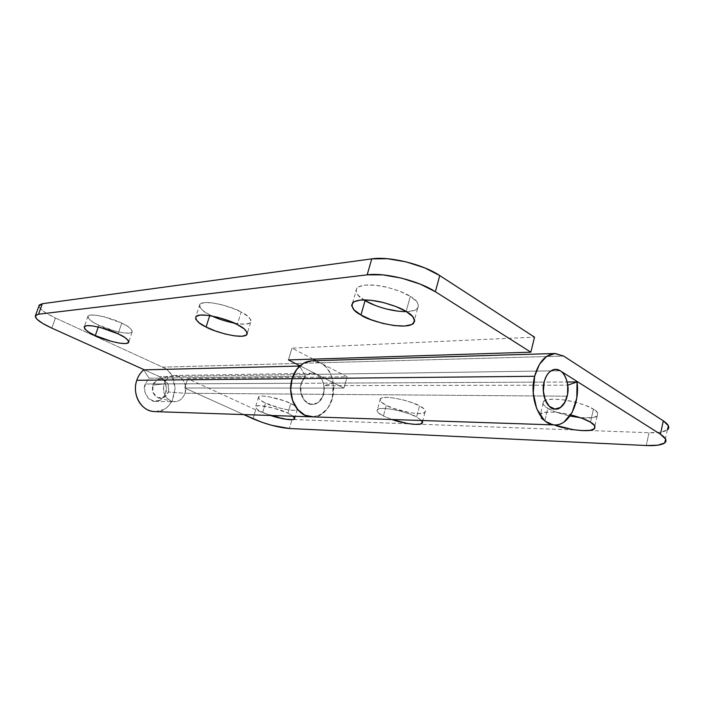 <?xml version="1.0" encoding="UTF-8"?>
<svg xmlns="http://www.w3.org/2000/svg" width="704" height="704" viewBox="0 0 704 704"><rect width="100%" height="100%" fill="white"/><g stroke="black" fill="none" stroke-linecap="round" stroke-linejoin="round"><path stroke-width="0.53" stroke-dasharray="3.52 2.64" d="M262.698 412.386L265.522 403.049C269.65 405.742 293.841 412.685 297.343 409.499C297.66 407.546 295.469 405.548 290.77 403.515L287.918 413.142L293.278 416.231L287.918 413.142L290.77 403.515L283.95 400.726L268.682 396.686L262.68 396.079L259.081 396.581L258.394 398.094L260.674 400.365L265.522 403.049L279.673 408.056L286.933 409.658L292.882 410.309L296.648 409.904L297.607 408.487L295.557 406.243L290.77 403.515C286.73 400.77 261.941 393.65 258.588 396.915C258.386 398.974 260.7 401.025 265.522 403.049L262.698 412.386L257.831 409.754L255.526 407.546L256.186 406.102L259.776 405.662L273.275 407.977L287.918 413.142C283.853 410.458 259.01 403.313 255.693 406.41C255.526 408.39 257.858 410.388 262.698 412.386L270.6 415.474L262.698 412.386M383.39 416.002L386.329 405.302C390.166 408.549 420.103 416.733 425.005 412.403C425.885 410.203 424.054 408.047 419.531 405.918L416.574 416.988L421.74 420.508L416.574 416.988L419.531 405.918L412.183 402.723L403.322 399.96L394.381 398.077L386.778 397.373L381.709 397.936L379.905 399.652L381.55 402.248L386.329 405.302L393.501 408.373L410.617 412.861L418.097 413.626L423.342 413.186L425.515 411.585L424.204 409.042L419.531 405.918C415.87 402.6 385.088 394.187 380.415 398.631C379.658 400.954 381.63 403.181 386.329 405.302L383.39 416.002L378.576 413.002L376.904 410.494L378.69 408.857L383.75 408.382L391.354 409.147L400.312 411.066L409.2 413.829L416.574 416.988C412.878 413.75 382.026 405.293 377.406 409.517C376.675 411.743 378.673 413.899 383.39 416.002L391.943 419.514L383.39 416.002M544.861 420.825L547.844 408.311C551.179 410.67 558.536 413.248 569.914 416.046L555.518 411.884L547.844 408.311L544.861 420.825L540.426 417.358L539.986 414.462L543.699 412.579L551.126 412.051L561.176 412.975L570.715 414.858C558.228 411.611 542.916 411.127 540.558 413.855C539.062 416.337 540.496 418.66 544.861 420.825L554.083 424.908L544.861 420.825M543.611 401.122C547.862 398.526 556.899 398.517 570.724 401.104C582.551 404.026 590.119 406.718 593.437 409.165L597.608 412.799L597.511 415.756L593.296 417.586L580.466 417.718C589.213 418.466 594.766 417.93 597.133 416.108C598.77 413.679 597.538 411.365 593.437 409.165L590.471 422.189L593.437 409.165L585.596 405.416L575.3 402.169L564.238 399.951L554.198 399.106L546.77 399.758L543.03 401.755L543.444 404.765L547.844 408.311C543.497 406.111 542.089 403.718 543.611 401.122L540.558 413.855M311.881 416.847C321.675 416.302 328.495 410.23 332.332 398.631L333.256 383.108L567.134 381.999L333.256 383.108L324.139 385.634L567.706 385.15L324.139 385.634L323.62 394.319L324.139 385.634L333.256 383.108L332.332 398.631L327.994 407.818L321.288 414.207C317.372 416.592 313.262 417.366 308.95 416.539M153.516 411.532C175.595 414.911 183.515 375.487 162.624 367.145L320.17 362.798L347.16 376.807L187.722 378.646L255.728 409.807C268.699 415.36 280.799 418.581 292.028 419.487L289.362 428.507L292.028 419.487L649.009 432.731C658.082 433.03 664.189 432.098 667.313 429.915L660.493 432.247L649.009 432.731L292.028 419.487L284.134 418.563L264.598 413.345L255.728 409.807L187.722 378.646L184.712 388.001L343.922 388.124L347.16 376.807L343.922 388.124L316.791 374.334C322.203 377.071 324.606 383.205 323.998 392.753C321.64 400.655 317.698 404.536 312.18 404.395C303.758 405.117 298.003 390.157 301.294 383.258L305.43 376.235L149.019 378.224L145.2 383.997L301.294 383.258L300.802 392.348L304.295 400.233L310.552 404.202L317.425 402.978L322.59 397.03L324.386 388.379L322.221 379.878L316.791 374.334L159.509 376.649L316.791 374.334L299.974 365.781L316.791 374.334L560.182 370.753L316.791 374.334L312.374 373.27C306.926 373.868 303.23 377.194 301.294 383.258L544.157 382.096L301.294 383.258C297.73 391.802 305.061 405.539 312.18 404.395C317.284 404.413 321.094 401.051 323.62 394.319C322.467 398.297 320.399 401.183 317.425 402.978C314.433 404.765 311.388 404.914 308.282 403.427C305.184 401.931 302.94 399.203 301.558 395.27C300.186 391.31 300.098 387.306 301.294 383.258C302.491 379.21 304.612 376.314 307.648 374.581C310.684 372.856 313.729 372.777 316.791 374.334L343.922 388.124L184.712 388.001L243.698 414.577L184.712 388.001L187.722 378.646L347.16 376.807L320.17 362.798L563.666 356.083L320.17 362.798L311.502 360.826M649.009 432.731L646.263 445.526L649.009 432.731M255.728 409.807L253.009 418.774L255.728 409.807M155.452 411.638L163.689 409.482C167.306 407.528 170.157 404.589 172.242 400.673L175.19 387.913L171.609 375.373C169.33 371.598 166.338 368.852 162.624 367.145L55.449 318.023L51.85 328.134L55.449 318.023C45.003 313.139 39.503 309.118 38.94 305.985L40.462 308.774L46.253 313.201L55.449 318.023L162.624 367.145L320.17 362.798L311.942 360.809M313.166 416.821L321.288 414.207C325.186 411.822 328.266 408.25 330.51 403.498C332.746 398.737 333.81 393.58 333.696 388.018C333.573 382.457 332.288 377.388 329.85 372.812C327.404 368.227 324.174 364.892 320.17 362.798C342.663 372.997 334.145 420.702 310.279 416.742M98.261 326.999L98.868 325.248C104.5 328.504 128.348 335.878 132.114 332.165C132.07 329.12 128.612 326.11 121.748 323.127L118.105 333.828L121.748 323.127L128.234 326.726L131.868 329.886L132.15 332.13L129.114 333.159L123.279 332.825L115.526 331.214L98.868 325.248L92.374 321.746L88.484 318.56L87.842 316.193L90.622 315.022L96.466 315.26L104.482 316.897L121.748 323.127C116.178 319.792 91.608 312.18 87.982 315.999C88.255 319.22 91.881 322.3 98.868 325.248L98.261 326.999M218.918 318.868L209.95 314.961L209.739 315.603L209.95 314.961L212.098 316.017M234.546 323.242C242.862 324.711 248.213 324.482 250.606 322.546C251.363 318.877 248.222 315.383 241.199 312.066L237.274 324.579L241.199 312.066L247.905 316.36L251.046 320.153L250.228 322.872L245.687 324.139L238.163 323.814L228.791 321.966L219.006 318.903M406.428 311.643C411.937 311.476 415.642 310.508 417.534 308.739C419.628 304.234 417.217 300.115 410.3 296.41L406.146 311.476L410.3 296.41L416.882 301.726L418.783 306.451L415.862 309.874L408.716 311.529L398.499 311.238M320.17 362.798L316.096 360.686L320.17 362.798M313.095 359.128L291.966 348.163L534.53 337.154L291.966 348.163L313.095 359.128M209.95 314.961L203.174 310.798L199.646 306.979L199.971 304.093L204.222 302.623L211.807 302.817L221.566 304.7L231.924 307.956L241.199 312.066C235.532 307.903 205.172 298.742 199.874 304.198C199.364 308.114 202.726 311.696 209.95 314.961M365.068 300.599L358.292 295.478L355.758 290.717L357.984 287.056L364.786 285.094L375.206 285.199L387.631 287.399L400.004 291.359L410.3 296.41C405.794 293.242 397.478 290.057 385.352 286.862C371.386 284.002 361.918 284.337 356.946 287.866C355.001 292.292 357.315 296.296 363.871 299.869M386.707 309.065L375.1 305.378M155.267 401.386C147.488 401.949 142.173 389.664 145.2 383.997L149.019 378.224L143.704 369.873L149.019 378.224L305.43 376.235L301.294 383.258L145.2 383.997L144.751 391.468L147.981 397.945L153.762 401.218L160.107 400.224L164.894 395.331L166.549 388.212L164.534 381.207L159.509 376.649L144.434 369.855L159.509 376.649C164.516 378.893 166.751 383.944 166.197 391.811C164.006 398.314 160.362 401.509 155.267 401.386L174.31 401.746M305.43 376.235L299.684 366.045L305.43 376.235M288.446 359.92L291.966 348.163L288.446 359.92M168.423 392.005C169.62 383.777 166.619 379.447 159.43 379.025C156.314 379.685 154.132 381.726 152.882 385.132L164.12 383.909C165.81 379.271 168.749 376.499 172.946 375.61C181.06 373.877 188.188 384.428 185.02 393.246L168.423 392.005L164.094 397.39L157.74 397.646L153.076 392.568L152.882 385.132L157.282 379.746L163.645 379.57L168.238 384.648L168.423 392.005L185.02 393.246C186.789 383.601 183.559 377.687 175.34 375.505C170.06 375.417 166.32 378.224 164.12 383.909L544.157 382.096L164.12 383.909C162.334 393.474 165.475 399.406 173.545 401.694C178.983 401.87 182.811 399.054 185.02 393.246L567.16 396.194L185.02 393.246C182.239 400.074 177.663 402.723 171.31 401.183C164.71 397.866 162.316 392.102 164.12 383.909L152.882 385.132C151.545 391.151 153.322 395.384 158.215 397.839C162.941 398.983 166.338 397.038 168.423 392.005M297.343 409.499L294.818 418.062M425.005 412.403L422.532 421.705M597.133 416.108L594.871 426.087M312.374 373.27L174.478 375.47M667.313 429.924L664.55 443.045M380.415 398.631L377.406 409.517M258.588 396.915L255.693 406.41M132.114 332.165L128.894 341.713M250.606 322.546L247.359 332.974M417.534 308.739L414.559 319.598M356.946 287.866L352.686 302.606M199.874 304.198L195.879 316.518M87.982 315.999L84.295 326.559M158.47 379.254L171.653 375.927M158.347 397.883L171.494 401.245"/><path stroke-width="1.06" d="M293.278 416.231L294.554 418.977C293.031 421.071 278.502 418.37 270.6 415.474L284.161 419.003L290.11 419.698L293.858 419.355L294.8 418L293.278 416.231M421.74 420.508L422.11 423.289C419.883 426.122 401.104 423.042 391.943 419.514L407.739 423.553L415.228 424.38L420.464 424.028L422.611 422.514L421.74 420.508M569.914 416.046L580.466 417.718L569.914 416.055M590.471 422.189C594.581 424.354 595.839 426.598 594.229 428.912C590.832 432.907 564.898 429.396 554.083 424.908L572.986 429.651L582.798 430.654L590.401 430.294L594.607 428.578L594.669 425.744L590.471 422.189L582.586 418.493L570.715 414.858C580.906 417.63 587.488 420.077 590.471 422.189M311.502 360.826C302.368 361.724 295.918 367.69 292.134 378.717L534.653 376.279L533.236 392.911L536.686 408.716L544.183 420.182C547.246 423.007 550.519 424.574 554.022 424.89C557.506 425.19 560.85 424.23 564.036 422.022L572.158 412.377L576.787 398.042L577.042 381.955L567.706 385.15C569.923 395.604 562.505 410.555 555.386 409.059C548.029 410.573 540.452 393.034 544.157 382.096L543.382 391.257L545.266 399.969L549.375 406.34L554.805 409.024L560.384 407.51L564.951 402.178L567.565 394.17L567.706 385.15L577.042 381.955L567.134 381.999L577.042 381.955C580.158 403.26 568.709 425.973 554.743 424.934C540.162 425.33 528.739 398.429 534.653 376.279L292.134 378.717C286.431 396.141 297.634 417.305 311.881 416.847M544.157 382.096C546.172 374.361 550 370.119 555.632 369.38L560.182 370.753C557.031 368.755 553.881 368.852 550.748 371.034C547.606 373.243 545.406 376.93 544.157 382.096C546.612 373.49 550.757 369.266 556.582 369.433C564.555 370.022 570.178 384.454 567.16 396.194C568.348 391.125 568.269 386.126 566.914 381.181C565.567 376.226 563.314 372.75 560.182 370.753C557.031 368.755 553.881 368.852 550.748 371.034C547.606 373.243 545.406 376.93 544.157 382.096C542.916 387.279 543.004 392.401 544.412 397.452C545.838 402.486 548.152 405.953 551.364 407.854C554.567 409.728 557.7 409.526 560.78 407.229C563.842 404.941 565.972 401.254 567.16 396.194C564.74 404.941 560.525 409.209 554.532 408.989C546.718 408.32 541.059 393.879 544.157 382.096M243.698 414.577L261.906 422.277L271.867 425.339L289.362 428.507L646.263 445.526L657.747 445.201L664.629 442.983L665.658 439.155L660.458 434.254L560.182 370.753L660.458 434.254C666.028 437.906 667.392 440.836 664.55 443.045C661.443 445.095 655.345 445.922 646.263 445.526L289.362 428.507C278.142 427.504 266.024 424.266 253.009 418.774L243.698 414.577M563.666 356.083L663.3 420.834L668.457 425.867L667.313 429.924C670.173 427.592 668.835 424.565 663.3 420.834L660.458 434.254L663.3 420.834L563.666 356.083L554.752 353.505C545.31 354.587 538.613 362.173 534.653 376.279L539.44 364.338L546.674 356.347L555.192 353.496L563.666 356.083M311.942 360.809L303.697 363.097L296.727 369.371L292.134 378.717L290.69 389.673L292.626 400.488L297.616 409.455L304.85 415.175L313.166 416.821M95.295 335.597L98.261 326.999L95.295 335.597L112.006 341.537L119.768 343.174L125.594 343.561L128.612 342.61L128.304 340.437L124.634 337.357L118.105 333.828C125.004 336.776 128.498 339.715 128.586 342.637C124.872 346.166 100.962 338.791 95.295 335.597C88.282 332.675 84.612 329.666 84.295 326.568C87.868 322.934 112.508 330.546 118.105 333.828L100.778 327.624L92.752 325.952L86.918 325.653L84.154 326.753L84.832 329.032L88.766 332.147L95.295 335.597M206.087 326.999L209.739 315.603L206.087 326.999L215.098 330.862L224.998 333.96L234.388 335.852L241.903 336.248L246.435 335.078L247.218 332.473L244.033 328.786L237.274 324.579C244.332 327.853 247.509 331.25 246.796 334.77C241.34 339.794 211.939 330.95 206.087 326.999C198.827 323.77 195.43 320.276 195.879 316.518C201.106 311.326 231.554 320.505 237.274 324.579L227.955 320.514L217.562 317.249L207.786 315.33L200.2 315.049L195.985 316.422L195.694 319.194L199.267 322.907L206.087 326.999M212.098 316.017C217.325 318.692 224.805 321.094 234.546 323.242M375.1 305.378L365.068 300.599L360.958 314.978C353.672 311.388 350.918 307.27 352.686 302.614C357.614 299.27 367.074 299.059 381.075 301.981C393.246 305.202 401.597 308.37 406.146 311.476L395.789 306.478L383.363 302.526L370.92 300.256L360.492 300.036L353.716 301.849L351.534 305.351L354.121 309.962L360.958 314.978L370.964 319.669L382.686 323.391L394.495 325.618L404.721 326.022L411.849 324.509L414.735 321.244L412.782 316.668L406.146 311.476C413.098 315.128 415.554 319.114 413.512 323.435C404.809 331.047 366.52 320.144 360.958 314.978L365.068 300.599C370.753 304.322 389.277 311.766 406.428 311.643M310.279 416.742C296.666 415.8 286.713 395.375 292.134 378.717L136.778 380.283C131.806 393.941 140.941 410.705 153.516 411.532M534.53 337.154L439.745 275.554L424.574 267.819L406.076 261.862L387.42 258.72L371.765 258.87L42.346 303.714L38.94 305.985L39.239 305.034L42.346 303.714L371.765 258.87L367.171 274.842L382.826 274.877L401.535 278.124L420.112 284.082L435.371 291.72L530.842 352.176L288.446 359.92L299.974 365.781L288.446 359.92L530.842 352.176L435.371 291.72L439.745 275.554L534.53 337.154L530.842 352.176L534.53 337.154M316.096 360.686L313.095 359.128L316.096 360.686M398.499 311.238L386.707 309.065M144.434 369.855L51.85 328.134L42.61 323.382L36.758 319.053L35.288 315.814L38.562 314.204L367.171 274.842L38.562 314.204L42.346 303.714L38.562 314.204L35.49 315.445C34.417 318.34 39.864 322.573 51.85 328.134L144.434 369.855M155.452 411.638L152.293 411.356C148.306 410.643 144.822 408.69 141.83 405.513C138.855 402.31 136.893 398.411 135.96 393.809C135.045 389.198 135.309 384.692 136.778 380.283L292.134 378.717C293.718 373.534 296.234 369.31 299.684 366.045L143.704 369.873C140.536 372.557 138.222 376.024 136.778 380.283C138.222 376.024 140.536 372.557 143.704 369.873L299.675 366.054C296.208 369.292 293.691 373.507 292.134 378.717C290.541 384.094 290.242 389.594 291.236 395.208C292.257 400.822 294.378 405.566 297.616 409.455C300.863 413.327 304.638 415.686 308.95 416.539M439.745 275.554C423.016 264.282 389.347 256.08 371.765 258.87L367.171 274.842C384.736 272.36 418.51 280.658 435.371 291.72L439.745 275.554M363.871 299.869L365.068 300.599M294.818 418.062L294.554 418.977M422.532 421.705L422.11 423.289M594.871 426.087L594.229 428.912M554.602 424.926L311.494 416.838M555.095 353.496L311.837 360.809M128.894 341.713L128.586 342.637M247.359 332.974L246.796 334.77M414.559 319.598L413.512 323.435M311.08 416.821L154.634 411.611M39.318 304.938L35.561 315.348"/></g></svg>
